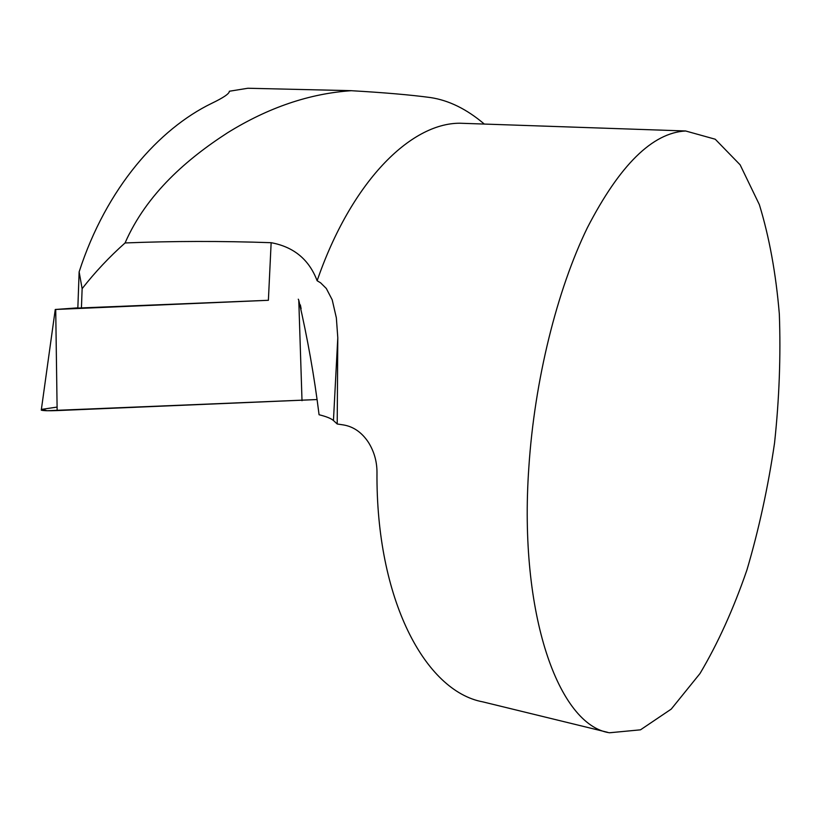 <?xml version="1.0" encoding="UTF-8"?>
<svg xmlns="http://www.w3.org/2000/svg" width="821" height="821" viewBox="0 0 821 821"><rect width="100%" height="100%" fill="white"/><g stroke="black" fill="none" stroke-linecap="round" stroke-linejoin="round"><path stroke-width="1.23" d="M77.841 308.07L79.134 271.874L82.131 288.664C94.99 272.213 109.306 256.973 125.069 242.954C172.584 241.046 221.28 240.964 271.146 242.698L268.385 300.291L77.841 308.07M254.13 88.401L247.86 88.258L229.326 91.244C229.5 93.594 223.558 97.658 211.51 103.436C159.141 128.897 106.34 187.67 79.134 271.874M82.131 288.664L81.423 308.203M484.318 124.063C466.821 109.162 448.871 100.326 430.471 97.555C410.808 94.908 384.423 92.619 351.296 90.7C309.496 93.522 268.262 107.541 227.591 132.756C188.03 158.32 146.836 193.171 125.069 242.954M77.851 307.854L55.715 309.455L268.385 300.291M298.28 299.193L298.782 300.25C307.516 337.995 314.279 376.162 319.071 414.738C326.358 416.555 331.15 418.484 333.449 420.526L337.205 423.985L337.79 337.698L333.449 420.526M337.79 337.698L336.353 317.86L332.197 299.798L326.306 288.469L320.601 282.824L317.132 280.741C309.107 259.549 293.785 246.875 271.146 242.698M317.132 280.741C351.142 182.077 410.223 123.201 459.76 123.222L468.668 123.53M607.519 732.291L482.871 701.883C424.96 691.22 375.895 598.961 376.983 472.085C376.921 461.31 374.078 451.417 368.455 442.386C361.907 432.503 353.625 426.694 343.609 424.96L337.205 423.985M528.837 467.457C518.513 614.857 558.844 725.292 609.469 732.773L640.493 729.828L671.239 709.098L700.026 673.487C717.831 643.52 733.461 609.028 746.925 569.99C758.922 529.278 768.128 486.945 774.552 442.981C779.273 398.862 780.863 355.852 779.324 313.961C775.927 273.455 769.277 237.002 759.353 204.624L740.121 164.816L715.235 139.221L685.627 130.98C652.5 132.756 619.752 164.99 587.384 227.694C556.997 290.131 534.553 380.215 528.837 467.457M57.09 407.083L42.282 409.279L46.982 410.726L317.06 399.55L57.142 410.582C48.357 410.9 43.072 410.746 41.276 410.141L41.348 409.607M300.363 304.909L301.122 308.758M55.715 309.455L57.142 410.582M302.015 400.699L298.782 300.25M247.86 88.247L351.296 90.669M685.627 130.98L459.76 123.222M55.264 309.466L41.276 410.141"/></g></svg>
